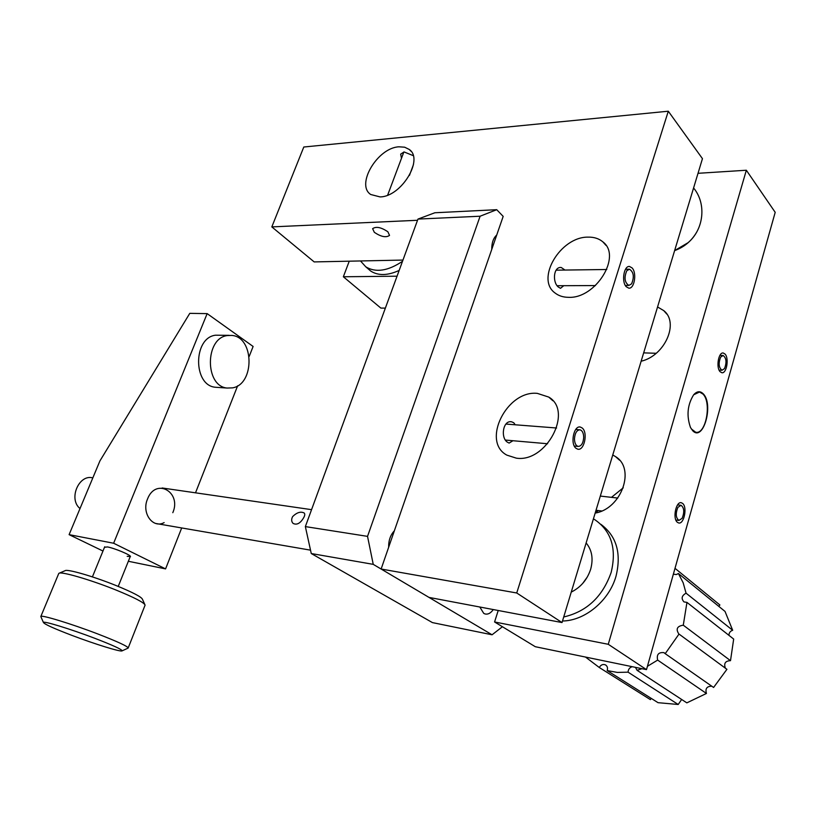<?xml version="1.0" encoding="UTF-8"?>
<svg xmlns="http://www.w3.org/2000/svg" width="816" height="816" viewBox="0 0 816 816"><rect width="100%" height="100%" fill="white"/><g stroke="black" fill="none" stroke-linecap="round" stroke-linejoin="round"><path stroke-width="1.22" d="M720.089 371.678L721.803 372.708C726.556 373.912 729.269 358.418 725.077 354.103L723.302 353.022C718.549 351.829 715.846 367.475 720.089 371.678M692.672 430.675C703.27 442.374 714.02 404.287 703.229 393.812C700.159 390.762 696.966 391.099 693.651 394.801C687.449 404.787 686.389 415.67 690.479 427.462L692.672 430.675M691.244 428.849L695.63 432.215C705.809 435.061 711.96 402.594 702.933 394.026L699.526 392.037L693.671 394.771M598.424 510.571L595.323 512.642M623.271 487.805L611.459 497.352M677.341 522.271L678.565 522.934C683.92 524.739 687.582 507.317 682.686 503.472L681.391 502.758C676.046 500.963 672.384 518.548 677.341 522.271M498.219 610.49L494.578 621.976L535.296 646.711L646.496 669.63L775.2 212.323L746.344 170.238L698.017 173.308M494.578 621.976L608.267 644.293L646.496 669.63M349.248 261.181L343.352 276.767L380.848 308.081L385.356 308.122M343.352 276.767L397.055 276.196M674.618 250.614C684.094 247.177 691.376 241.128 696.476 232.478M595.17 513.08C621.568 508.868 635.776 468.557 615.509 456.593L612.755 454.981M641.131 361.223C664.836 355.847 679.453 322.718 663.734 310.61L657.563 306.969M608.267 644.293L746.344 170.238M512.948 440.732L509.123 443.078L507.419 442.201C500.31 437.784 502.993 419.822 511.683 421.821L513.774 422.78L515.233 424.779M537.326 393.373L548.76 397.086C573.495 411.203 546.302 462.896 516.324 458.153L506.869 455.134C481.124 441.548 506.858 390.017 537.326 393.373M582.247 428.033L580.37 427.054C573.872 425.177 569.976 443.792 575.953 448.259L577.728 449.167C584.236 451.064 588.163 432.633 582.247 428.033M632.114 267.954L629.575 266.495C623.924 265.404 621.231 281.806 626.26 286.732L628.708 288.13C634.369 289.241 637.092 273.013 632.114 267.954M587.989 237.13C593.977 236.977 598.944 238.568 602.902 241.893C622.159 256.112 595.7 298.921 568.477 297.32C563.234 297.269 558.817 295.882 555.247 293.138C535.194 279.347 560.276 236.722 587.989 237.13M563.764 285.702L560.51 288.313L558.246 286.967C552.32 282.214 553.391 266.475 561.235 267.495L565.009 270.055M401.492 158.284L400.666 154.142L404.063 151.939L413.202 155.621M398.953 146.809L404.634 147.196L409.224 149.44C424.116 159.355 401.156 196.87 380.052 196.911L370.739 194.504C355.521 184.783 377.563 147.706 398.953 146.809M387.875 231.795C381.194 227.276 376.115 226.236 372.626 228.674L374.33 232.325C381.011 236.813 386.07 237.833 389.538 235.396L387.875 231.795M402.951 260.069L314.18 261.916L271.82 226.899L303.797 147.013L668.294 111.211L702.454 158.661L562.03 622.557L516.732 592.987L381.123 569.027L503.176 216.393L496.73 209.692L480.104 216.22L417.965 219.086L434.867 212.762L496.73 209.692M562.03 622.557L429.002 597.404L381.123 569.027M417.527 220.279L271.82 226.899M668.294 111.211L516.732 592.987M303.348 518.242C300.104 523.505 296.677 525.229 293.087 523.403C291.373 521.587 291.22 519.323 292.618 516.61C296.82 512.468 300.665 511.255 304.154 512.978C305.174 513.998 304.898 515.753 303.348 518.242M92.82 477.911C79.203 473.882 68.36 498.382 79.58 508.184L80.009 508.572M59.282 573.169L65.066 570.7C66.953 568.732 93.34 576.341 115.821 585.439C132.753 592.365 141.647 596.996 142.484 599.342L144.779 604.401M128.204 647.945L145.095 605.115C144.208 602.606 134.324 597.496 115.444 589.805C90.341 579.697 60.904 571.159 58.946 573.311L58.691 573.638M41.014 616.998L40.841 616.478C40.984 614.53 71.278 623.771 97.675 633.91C117.79 641.713 127.959 646.425 128.163 648.047L127.918 648.19M94.554 638.204C70.523 629.024 43.075 620.619 43.432 622.475C44.37 624.189 53.897 628.504 72.012 635.419C94.942 644.13 121.135 652.239 122.094 650.852C122.165 649.526 112.985 645.313 94.554 638.204M493.282 609.562C490.722 613.193 487.968 614.652 485 613.938L483.745 613.377L479.798 607.012M492.068 634.787L373.238 564.356L311.263 553.534L432.419 622.598L492.068 634.787L502.421 626.739M311.263 553.534L305.357 526.595L367.537 536.367L373.238 564.356M305.357 526.595L417.965 219.086M367.537 536.367L480.104 216.22M388.651 547.291C388.518 540.508 390.415 535.021 394.342 530.828M491.742 249.421C491.681 242.893 493.343 238.099 496.709 235.049M130.121 556.859L130.468 556.532C130.897 555.043 114.577 548.209 107.477 546.934L104.499 547.291M127.194 556.328L130.468 556.532M164.138 522.607C152.796 528.901 141.311 512.968 147.523 499.025C155.744 477.268 181.876 492.048 172.808 512.693M207.152 313.619L113.628 543.242L69.105 534.643L99.919 460.918L189.781 313.354L207.152 313.619L253.113 346.463L249.196 356.429M181.693 527.952L165.577 568.895L113.628 543.242M237.629 385.815L195.514 492.823M102.969 551.035L69.105 534.643M165.577 568.895L128.347 561.275M675.005 568.334L719.885 604.972L718.804 606.37M673.353 574.199L676.352 574.546L678.412 573.515L683.176 582.808L686.062 593.181C681.686 595.649 680.993 598.556 683.992 601.912L686.95 602.392L683.278 625.189C677.035 626.147 675.597 629.126 678.953 634.134L665.213 653.677L663.959 652.647C658.543 652.106 656.431 654.585 657.655 660.093L647.425 666.305M585.511 657.064L599.281 667.498C600.831 664.867 602.851 663.969 605.35 664.826C607.369 666.05 607.971 667.967 607.165 670.579L658.043 702.678L678.208 704.483L628.075 672.17C628.228 669.324 629.626 667.498 632.247 666.692M711.807 686.225C706.87 686.215 705.075 688.622 706.442 693.457L686.837 702.862L637.082 670.313L635.44 667.345M678.208 704.483L681.646 699.465M728.923 635.338C728.994 632.798 730.238 631.115 732.676 630.278L725.026 611.429L678.412 573.515M725.373 668.182C723.649 663.377 725.353 660.878 730.504 660.674L733.676 639.061L686.95 602.392M665.213 653.677L713.592 687.47L726.923 669.324L679.402 634.348M599.281 667.498L650.403 699.628L651.219 698.374M607.165 670.579L617.375 672.425L628.075 672.17M637.082 670.313L641.957 668.692M686.062 593.181L732.676 630.278M683.278 625.189L730.504 660.674M706.442 693.457L657.655 660.093M582.634 583.511L587.418 576.83M563.713 616.978C586.755 611.602 602.575 596.761 611.153 572.444C616.845 548.668 611.357 531.053 594.691 519.608L593.416 518.864M562.499 621.007C585.011 620.752 609.226 600.647 616.039 576.106C621.568 553.258 616.519 536 600.892 524.321M586.123 542.946C591.977 549.984 593.487 558.746 590.662 569.252C587.224 579.686 580.757 587.306 571.241 592.11M360.488 260.957L365.803 266.832C375.686 272.87 387.916 271.034 402.502 261.314M367.945 268.678L370.627 270.994C378.124 275.879 387.631 275.686 399.167 270.422M574.464 438.835C574.586 443.108 575.79 445.628 578.085 446.413C581.329 446.27 583.205 443.272 583.705 437.417C583.593 433.123 582.379 430.593 580.064 429.818C576.841 429.971 574.974 432.97 574.464 438.835M626.78 270.749C623.934 277.644 624.628 282.54 628.84 285.427L631.594 283.856C634.409 276.961 633.716 272.075 629.483 269.209L626.78 270.749M677.892 507.348C675.434 513.539 675.781 517.895 678.943 520.414L682.135 518.313C684.573 512.132 684.216 507.787 681.054 505.288L677.892 507.348M720.661 357.102C718.294 363.324 718.743 367.71 722.007 370.25L724.506 368.608C726.852 362.386 726.393 358.01 723.129 355.48L720.661 357.102M217.801 387.416L215.353 387.253C192.943 385.458 193.035 337.712 215.557 335.203L229.265 335.345M227.368 335.56L231.673 335.417C254.296 336.743 254.99 384.234 232.58 387.865L227.113 388.049C204.714 386.254 204.847 338.089 227.368 335.56M680.85 502.697L681.391 502.758M619.568 460.204L615.509 456.593M698.506 391.976L699.526 392.037M666.815 314.089L663.734 310.61M510.765 421.75L511.683 421.821M548.76 397.086L552.891 400.768M579.595 426.992L580.37 427.054M628.942 266.506L629.575 266.495M602.902 241.893L606.013 245.402M560.449 267.505L561.235 267.495M409.224 149.44L411.009 151.235M311.559 509.663L162.129 487.978M310.529 550.157L155.968 523.515M104.723 546.761L92.402 576.902M58.752 573.495L40.841 616.478M43.432 622.475L40.81 616.539M122.094 650.852L128.112 648.098M130.336 556.328L118.228 586.418M663.959 652.647L664.765 653.208M605.35 664.826L606.064 665.285M365.803 266.832L370.627 270.994M413.447 164.628L409.428 175.43M403.869 151.96L387.651 195.136M578.085 446.413L574.321 446.077M547.607 443.751L505.563 440.079M579.482 429.777L575.719 429.481M556.614 428.002L505.951 424.065M628.84 285.427L625.342 285.447M595.435 285.569L557.226 285.722M629.014 269.209L625.505 269.26M606.778 269.504L556.114 270.167M678.943 520.414L675.872 520.037M601.739 510.979L596.017 510.275M680.646 505.237L677.586 504.89M617.763 498.066L600.311 496.077M722.007 370.25L719.11 370.138M722.782 355.47L719.885 355.378M656.176 353.287L643.661 352.869M674.628 250.573L688.031 242.719C703.953 229.306 706.646 203.602 693.58 187.966M215.353 387.253L227.113 388.049"/></g></svg>

